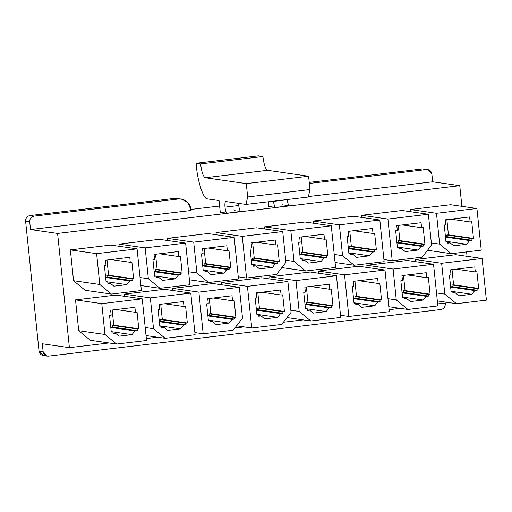 <?xml version="1.0" encoding="UTF-8"?>
<svg xmlns="http://www.w3.org/2000/svg" width="512" height="512" viewBox="0 0 512 512"><rect width="100%" height="100%" fill="white"/><g stroke="black" fill="none" stroke-linecap="round" stroke-linejoin="round"><path stroke-width="0.77" d="M289.338 205.792C288.435 205.293 287.75 203.283 287.296 199.75L273.542 201.389C273.997 204.915 274.675 206.931 275.584 207.424L289.338 205.792L275.584 207.424L268.813 206.451L268.326 201.773L268.813 206.451L275.584 207.424C274.675 206.931 273.997 204.915 273.542 201.389L287.296 199.75C287.75 203.283 288.435 205.293 289.338 205.792L282.566 204.819L289.338 205.792M225.824 201.53L246.016 204.429L247.667 196.947L246.291 183.616L205.254 177.728C203.187 176.595 201.632 171.994 200.595 163.923L196.077 163.277L258.387 155.872L262.899 156.525L200.595 163.923L262.899 156.525C263.942 164.595 265.491 169.19 267.558 170.323L205.254 177.728L267.558 170.323L308.595 176.218L246.291 183.616L308.595 176.218L309.971 189.549L247.667 196.947L309.971 189.549L308.32 197.024L246.016 204.429L308.32 197.024L309.971 189.549L308.595 176.218L267.558 170.323C265.491 169.19 263.942 164.595 262.899 156.525L258.387 155.872L196.077 163.277L196.371 166.112C197.645 181.722 203.731 199.75 207.443 198.886L219.053 200.557L220.262 212.218L227.034 213.19C226.125 212.698 225.446 210.682 224.992 207.155C224.717 203.648 224.998 201.773 225.824 201.53C224.998 201.773 224.717 203.648 224.992 207.155L238.746 205.517C239.2 209.05 239.885 211.066 240.787 211.558L234.016 210.586L240.787 211.558C239.885 211.066 239.2 209.05 238.746 205.517L224.992 207.155C225.446 210.682 226.125 212.698 227.034 213.19L240.787 211.558L227.034 213.19L220.262 212.218L219.053 200.557L207.443 198.886C203.731 199.75 197.645 181.722 196.371 166.112L196.077 163.277L200.595 163.923C201.632 171.994 203.187 176.595 205.254 177.728L246.291 183.616L247.667 196.947L246.016 204.429L225.734 201.53M427.725 169.549L422.387 168.947L427.725 169.549L431.866 173.958L432.672 181.786L459.757 185.677L461.888 206.33L459.757 185.677L57.6 233.446L30.515 229.562L191.136 210.483L30.515 229.562L57.6 233.446L459.757 185.677L432.672 181.786L308.429 196.55L432.672 181.786L431.866 173.958C431.245 170.976 429.453 169.504 426.49 169.536L309.344 183.45L426.49 169.536L422.387 168.947L309.235 182.387L422.387 168.947L424.806 169.293M238.746 205.517L238.624 203.366L238.746 205.517M474.778 266.938L450.502 269.824L451.021 274.822L449.402 275.014L451.123 291.68L452.742 291.488L451.078 291.245L452.742 291.488L452.915 293.152L455.341 292.864L452.845 292.506L455.341 292.864L452.915 293.152L452.742 291.488L451.123 291.68L449.402 275.014L451.021 274.822L450.502 269.824L474.778 266.938L475.296 271.936L476.915 271.744L478.637 288.41L477.018 288.602L477.19 290.266L474.758 290.56L471.866 294.266L458.925 295.808L455.341 292.864L458.925 295.808L471.866 294.266L452.742 291.52L471.866 294.266L474.758 290.56L450.65 287.098L474.758 290.56L477.19 290.266L452.16 286.675L450.624 286.854L452.16 286.675L477.19 290.266L477.018 288.602L451.987 285.011L452.16 286.675L451.987 285.011L477.018 288.602L478.637 288.41L453.6 284.819L451.987 285.011L453.6 284.819L478.637 288.41L476.915 271.744L475.296 271.936L474.778 266.938M441.638 263.283L444.819 294.112L456.461 303.693L486.4 300.141L482.093 258.483L441.638 263.283L415.373 259.514L455.834 254.707L415.373 259.514L415.597 261.67L415.373 259.514L441.638 263.283L482.093 258.483L455.834 254.707L482.093 258.483L486.4 300.141L456.461 303.693L437.338 300.947L456.461 303.693L444.819 294.112L441.638 263.283M469.613 216.947L445.338 219.834L445.856 224.832L444.237 225.024L445.958 241.69L447.578 241.498L445.914 241.254L447.578 241.498L447.75 243.162L450.176 242.874L447.68 242.515L450.176 242.874L447.75 243.162L447.578 241.498L445.958 241.69L444.237 225.024L445.856 224.832L445.338 219.834L469.613 216.947L470.131 221.952L471.744 221.754L473.472 238.419L471.853 238.611L472.026 240.282L469.594 240.57L466.701 244.275L453.754 245.818L450.176 242.874L453.754 245.818L466.701 244.275L447.578 241.53L466.701 244.275L469.594 240.57L445.485 237.107L469.594 240.57L472.026 240.282L446.989 236.685L445.459 236.87L446.989 236.685L472.026 240.282L471.853 238.611L446.816 235.021L446.989 236.685L446.816 235.021L471.853 238.611L473.472 238.419L448.435 234.829L446.816 235.021L448.435 234.829L473.472 238.419L471.744 221.754L470.131 221.952L469.613 216.947M436.474 213.299L439.654 244.122L451.296 253.702L481.235 250.15L476.928 208.493L436.474 213.299L410.208 209.523L450.669 204.723L410.208 209.523L410.432 211.68L410.208 209.523L436.474 213.299L476.928 208.493L450.669 204.723L476.928 208.493L481.235 250.15L451.296 253.702L427.514 250.291L451.296 253.702L439.654 244.122L436.474 213.299M426.227 272.704L401.952 275.59L402.47 280.589L400.851 280.781L402.573 297.446L404.192 297.254L402.528 297.018L404.192 297.254L404.365 298.918L406.79 298.63L404.294 298.272L406.79 298.63L404.365 298.918L404.192 297.254L402.573 297.446L400.851 280.781L402.47 280.589L401.952 275.59L426.227 272.704L426.746 277.709L428.365 277.517L430.086 294.176L428.467 294.368L428.64 296.038L426.208 296.326L423.315 300.032L410.374 301.574L406.79 298.63L410.374 301.574L423.315 300.032L404.192 297.286L423.315 300.032L426.208 296.326L402.099 292.864L426.208 296.326L428.64 296.038L403.61 292.442L402.074 292.627L403.61 292.442L428.64 296.038L428.467 294.368L403.437 290.778L403.61 292.442L403.437 290.778L428.467 294.368L430.086 294.176L405.05 290.586L403.437 290.778L405.05 290.586L430.086 294.176L428.365 277.517L426.746 277.709L426.227 272.704M393.088 269.056L396.269 299.878L407.91 309.459L437.85 305.907L433.542 264.25L393.088 269.056L366.822 265.286L407.283 260.48L366.822 265.286L367.046 267.437L366.822 265.286L393.088 269.056L433.542 264.25L407.283 260.48L433.542 264.25L437.85 305.907L407.91 309.459L388.787 306.72L407.91 309.459L396.269 299.878L393.088 269.056M421.062 222.72L396.787 225.6L397.306 230.598L395.686 230.79L397.408 247.456L399.027 247.264L397.363 247.027L399.027 247.264L399.2 248.928L401.626 248.64L399.13 248.282L401.626 248.64L399.2 248.928L399.027 247.264L397.408 247.456L395.686 230.79L397.306 230.598L396.787 225.6L421.062 222.72L421.581 227.718L423.194 227.526L424.922 244.186L423.302 244.378L423.475 246.048L421.043 246.336L418.15 250.042L405.203 251.584L401.626 248.64L405.203 251.584L418.15 250.042L399.027 247.296L418.15 250.042L421.043 246.336L396.934 242.874L421.043 246.336L423.475 246.048L398.438 242.451L396.909 242.637L398.438 242.451L423.475 246.048L423.302 244.378L398.266 240.787L398.438 242.451L398.266 240.787L423.302 244.378L424.922 244.186L399.885 240.595L398.266 240.787L399.885 240.595L424.922 244.186L423.194 227.526L421.581 227.718L421.062 222.72M392.224 260.723L422.163 257.165L431.565 245.082L428.378 214.259L387.923 219.066L392.224 260.723L387.923 219.066L361.658 215.296L402.118 210.49L361.658 215.296L361.882 217.446L361.658 215.296L387.923 219.066L428.378 214.259L402.118 210.49L428.378 214.259L431.565 245.082L422.163 257.165L392.224 260.723L383.91 259.526L392.224 260.723M377.677 278.477L353.402 281.357L353.92 286.355L352.301 286.547L354.022 303.213L355.642 303.021L353.978 302.784L355.642 303.021L355.814 304.685L358.24 304.397L355.744 304.038L358.24 304.397L355.814 304.685L355.642 303.021L354.022 303.213L352.301 286.547L353.92 286.355L353.402 281.357L377.677 278.477L378.195 283.475L379.814 283.283L381.536 299.942L379.917 300.134L380.09 301.805L377.658 302.093L374.765 305.798L361.824 307.341L358.24 304.397L361.824 307.341L374.765 305.798L355.642 303.059L374.765 305.798L377.658 302.093L353.549 298.63L377.658 302.093L380.09 301.805L355.059 298.208L353.523 298.394L355.059 298.208L380.09 301.805L379.917 300.134L354.886 296.544L355.059 298.208L354.886 296.544L379.917 300.134L381.536 299.942L356.499 296.352L354.886 296.544L356.499 296.352L381.536 299.942L379.814 283.283L378.195 283.475L377.677 278.477M344.538 274.822L348.838 316.48L389.299 311.674L384.992 270.016L344.538 274.822L318.272 271.053L358.733 266.246L318.272 271.053L318.496 273.203L318.272 271.053L344.538 274.822L384.992 270.016L358.733 266.246L384.992 270.016L389.299 311.674L348.838 316.48L344.538 274.822M372.512 228.486L348.237 231.366L348.755 236.365L347.136 236.557L348.858 253.222L350.477 253.03L348.813 252.794L350.477 253.03L350.65 254.694L353.075 254.406L350.579 254.048L353.075 254.406L350.65 254.694L350.477 253.03L348.858 253.222L347.136 236.557L348.755 236.365L348.237 231.366L372.512 228.486L373.03 233.485L374.65 233.293L376.371 249.952L374.752 250.144L374.925 251.814L372.493 252.102L369.6 255.814L356.653 257.35L353.075 254.406L356.653 257.35L369.6 255.814L350.477 253.069L369.6 255.814L372.493 252.102L348.384 248.64L372.493 252.102L374.925 251.814L349.888 248.218L348.358 248.403L349.888 248.218L374.925 251.814L374.752 250.144L349.715 246.554L349.888 248.218L349.715 246.554L374.752 250.144L376.371 249.952L351.334 246.362L349.715 246.554L351.334 246.362L376.371 249.952L374.65 233.293L373.03 233.485L372.512 228.486M339.373 224.832L342.554 255.661L354.195 265.242L384.134 261.683L379.827 220.026L339.373 224.832L313.107 221.062L353.568 216.256L313.107 221.062L313.331 223.213L313.107 221.062L339.373 224.832L379.827 220.026L353.568 216.256L379.827 220.026L384.134 261.683L354.195 265.242L335.072 262.496L354.195 265.242L342.554 255.661L339.373 224.832M329.126 284.243L304.851 287.123L305.37 292.122L303.75 292.314L305.472 308.979L307.091 308.787L305.427 308.55L307.091 308.787L307.264 310.451L309.69 310.163L307.194 309.805L309.69 310.163L307.264 310.451L307.091 308.787L305.472 308.979L303.75 292.314L305.37 292.122L304.851 287.123L329.126 284.243L329.645 289.242L331.264 289.05L332.986 305.709L331.366 305.901L331.539 307.571L329.107 307.859L326.214 311.571L313.274 313.107L309.69 310.163L313.274 313.107L326.214 311.571L307.091 308.826L326.214 311.571L329.107 307.859L304.998 304.397L329.107 307.859L331.539 307.571L306.509 303.974L304.973 304.16L306.509 303.974L331.539 307.571L331.366 305.901L306.336 302.31L306.509 303.974L306.336 302.31L331.366 305.901L332.986 305.709L307.949 302.118L306.336 302.31L307.949 302.118L332.986 305.709L331.264 289.05L329.645 289.242L329.126 284.243M295.987 280.589L299.168 311.418L310.81 320.998L340.749 317.44L336.442 275.782L295.987 280.589L269.722 276.819L310.182 272.013L269.722 276.819L269.946 278.97L269.722 276.819L295.987 280.589L336.442 275.782L310.182 272.013L336.442 275.782L340.749 317.44L310.81 320.998L287.027 317.581L310.81 320.998L299.168 311.418L295.987 280.589M323.962 234.253L299.686 237.133L300.205 242.131L298.586 242.33L300.307 258.989L301.926 258.797L300.262 258.56L301.926 258.797L302.099 260.461L304.525 260.173L302.029 259.814L304.525 260.173L302.099 260.461L301.926 258.797L300.307 258.989L298.586 242.33L300.205 242.131L299.686 237.133L323.962 234.253L324.48 239.251L326.099 239.059L327.821 255.725L326.202 255.917L326.374 257.581L323.942 257.869L321.05 261.581L308.102 263.117L304.525 260.173L308.102 263.117L321.05 261.581L301.926 258.835L321.05 261.581L323.942 257.869L299.834 254.406L323.942 257.869L326.374 257.581L301.338 253.984L299.808 254.17L301.338 253.984L326.374 257.581L326.202 255.917L301.165 252.32L301.338 253.984L301.165 252.32L326.202 255.917L327.821 255.725L302.784 252.128L301.165 252.32L302.784 252.128L327.821 255.725L326.099 239.059L324.48 239.251L323.962 234.253M290.822 230.598L294.003 261.427L305.645 271.008L335.584 267.45L331.277 225.792L290.822 230.598L264.557 226.829L305.018 222.022L264.557 226.829L264.781 228.986L264.557 226.829L290.822 230.598L331.277 225.792L305.018 222.022L331.277 225.792L335.584 267.45L305.645 271.008L281.862 267.59L305.645 271.008L294.003 261.427L290.822 230.598M280.576 290.01L256.301 292.89L256.819 297.894L255.2 298.086L256.922 314.746L258.541 314.554L256.877 314.317L258.541 314.554L258.714 316.224L261.139 315.936L258.643 315.578L261.139 315.936L258.714 316.224L258.541 314.554L256.922 314.746L255.2 298.086L256.819 297.894L256.301 292.89L280.576 290.01L281.094 295.008L282.714 294.816L284.435 311.482L282.816 311.674L282.989 313.338L280.557 313.626L277.664 317.338L264.723 318.874L261.139 315.936L264.723 318.874L277.664 317.338L258.541 314.592L277.664 317.338L280.557 313.626L256.448 310.163L280.557 313.626L282.989 313.338L257.958 309.747L256.422 309.926L257.958 309.747L282.989 313.338L282.816 311.674L257.786 308.077L257.958 309.747L257.786 308.077L282.816 311.674L284.435 311.482L259.398 307.885L257.786 308.077L259.398 307.885L284.435 311.482L282.714 294.816L281.094 295.008L280.576 290.01M251.738 328.013L281.677 324.454L291.078 312.378L287.891 281.549L247.437 286.355L251.738 328.013L247.437 286.355L221.171 282.586L261.632 277.779L221.171 282.586L221.395 284.742L221.171 282.586L247.437 286.355L287.891 281.549L261.632 277.779L287.891 281.549L291.078 312.378L281.677 324.454L251.738 328.013L236.544 325.83L251.738 328.013M275.411 240.019L251.136 242.906L251.654 247.904L250.035 248.096L251.757 264.755L253.376 264.563L251.712 264.326L253.376 264.563L253.549 266.234L255.974 265.946L253.478 265.587L255.974 265.946L253.549 266.234L253.376 264.563L251.757 264.755L250.035 248.096L251.654 247.904L251.136 242.906L275.411 240.019L275.93 245.018L277.549 244.826L279.27 261.491L277.651 261.683L277.824 263.347L275.392 263.635L272.499 267.347L259.552 268.883L255.974 265.946L259.552 268.883L272.499 267.347L253.376 264.602L272.499 267.347L275.392 263.635L251.283 260.173L275.392 263.635L277.824 263.347L252.787 259.757L251.258 259.936L252.787 259.757L277.824 263.347L277.651 261.683L252.614 258.086L252.787 259.757L252.614 258.086L277.651 261.683L279.27 261.491L254.234 257.894L252.614 258.086L254.234 257.894L279.27 261.491L277.549 244.826L275.93 245.018L275.411 240.019M246.573 278.022L276.512 274.464L285.914 262.387L282.726 231.558L242.272 236.365L246.573 278.022L242.272 236.365L216.006 232.595L256.467 227.789L216.006 232.595L216.23 234.752L216.006 232.595L242.272 236.365L282.726 231.558L256.467 227.789L282.726 231.558L285.914 262.387L276.512 274.464L246.573 278.022L238.259 276.832L246.573 278.022M232.026 295.776L207.75 298.662L208.269 303.661L206.65 303.853L208.371 320.512L209.99 320.32L208.326 320.083L209.99 320.32L210.163 321.99L212.589 321.702L210.093 321.344L212.589 321.702L210.163 321.99L209.99 320.32L208.371 320.512L206.65 303.853L208.269 303.661L207.75 298.662L232.026 295.776L232.544 300.774L234.163 300.582L235.885 317.248L234.266 317.44L234.438 319.104L232.006 319.392L229.114 323.104L216.173 324.64L212.589 321.702L216.173 324.64L229.114 323.104L209.99 320.358L229.114 323.104L232.006 319.392L207.898 315.93L232.006 319.392L234.438 319.104L209.408 315.514L207.872 315.693L209.408 315.514L234.438 319.104L234.266 317.44L209.235 313.843L209.408 315.514L209.235 313.843L234.266 317.44L235.885 317.248L210.848 313.651L209.235 313.843L210.848 313.651L235.885 317.248L234.163 300.582L232.544 300.774L232.026 295.776M203.187 333.779L233.126 330.227L242.528 318.144L239.341 287.315L198.886 292.122L203.187 333.779L198.886 292.122L172.621 288.352L213.082 283.546L172.621 288.352L172.845 290.509L172.621 288.352L198.886 292.122L239.341 287.315L213.082 283.546L239.341 287.315L242.528 318.144L233.126 330.227L203.187 333.779L194.874 332.589L203.187 333.779M226.861 245.786L202.586 248.672L203.104 253.67L201.485 253.862L203.206 270.522L204.826 270.33L203.162 270.093L204.826 270.33L204.998 272L207.424 271.712L204.928 271.354L207.424 271.712L204.998 272L204.826 270.33L203.206 270.522L201.485 253.862L203.104 253.67L202.586 248.672L226.861 245.786L227.379 250.784L228.998 250.592L230.72 267.258L229.101 267.45L229.274 269.114L226.842 269.402L223.949 273.114L211.002 274.65L207.424 271.712L211.002 274.65L223.949 273.114L204.826 270.368L223.949 273.114L226.842 269.402L202.733 265.939L226.842 269.402L229.274 269.114L204.237 265.523L202.707 265.702L204.237 265.523L229.274 269.114L229.101 267.45L204.064 263.853L204.237 265.523L204.064 263.853L229.101 267.45L230.72 267.258L205.683 263.661L204.064 263.853L205.683 263.661L230.72 267.258L228.998 250.592L227.379 250.784L226.861 245.786M193.722 242.131L196.902 272.96L208.544 282.541L238.483 278.982L234.176 237.325L193.722 242.131L167.456 238.362L207.917 233.555L167.456 238.362L167.68 240.518L167.456 238.362L193.722 242.131L234.176 237.325L207.917 233.555L234.176 237.325L238.483 278.982L208.544 282.541L189.421 279.795L208.544 282.541L196.902 272.96L193.722 242.131M183.475 301.542L159.2 304.429L159.718 309.427L158.099 309.619L159.821 326.278L161.44 326.086L159.776 325.85L161.44 326.086L161.613 327.757L164.038 327.469L161.542 327.11L164.038 327.469L161.613 327.757L161.44 326.086L159.821 326.278L158.099 309.619L159.718 309.427L159.2 304.429L183.475 301.542L183.994 306.541L185.613 306.349L187.334 323.014L185.715 323.206L185.888 324.87L183.456 325.158L180.563 328.87L167.622 330.406L164.038 327.469L167.622 330.406L180.563 328.87L161.44 326.125L180.563 328.87L183.456 325.158L159.347 321.702L183.456 325.158L185.888 324.87L160.858 321.28L159.322 321.459L160.858 321.28L185.888 324.87L185.715 323.206L160.685 319.61L160.858 321.28L160.685 319.61L185.715 323.206L187.334 323.014L162.298 319.418L160.685 319.61L162.298 319.418L187.334 323.014L185.613 306.349L183.994 306.541L183.475 301.542M150.336 297.888L153.517 328.717L165.158 338.298L195.098 334.739L190.79 293.082L150.336 297.888L124.07 294.118L164.531 289.312L124.07 294.118L124.294 296.275L124.07 294.118L150.336 297.888L190.79 293.082L164.531 289.312L190.79 293.082L195.098 334.739L165.158 338.298L146.035 335.552L165.158 338.298L153.517 328.717L150.336 297.888M178.31 251.552L154.035 254.438L154.554 259.437L152.934 259.629L154.656 276.294L156.275 276.102L154.611 275.859L156.275 276.102L156.448 277.766L158.874 277.478L156.378 277.12L158.874 277.478L156.448 277.766L156.275 276.102L154.656 276.294L152.934 259.629L154.554 259.437L154.035 254.438L178.31 251.552L178.829 256.55L180.448 256.358L182.17 273.024L180.55 273.216L180.723 274.88L178.291 275.168L175.398 278.88L162.451 280.416L158.874 277.478L162.451 280.416L175.398 278.88L156.275 276.134L175.398 278.88L178.291 275.168L154.182 271.712L178.291 275.168L180.723 274.88L155.686 271.29L154.157 271.469L155.686 271.29L180.723 274.88L180.55 273.216L155.514 269.626L155.686 271.29L155.514 269.626L180.55 273.216L182.17 273.024L157.133 269.427L155.514 269.626L157.133 269.427L182.17 273.024L180.448 256.358L178.829 256.55L178.31 251.552M145.171 247.898L148.352 278.726L159.994 288.307L189.933 284.755L185.626 243.091L145.171 247.898L118.906 244.128L159.366 239.322L118.906 244.128L119.13 246.285L118.906 244.128L145.171 247.898L185.626 243.091L159.366 239.322L185.626 243.091L189.933 284.755L159.994 288.307L140.87 285.562L159.994 288.307L148.352 278.726L145.171 247.898M134.925 307.309L110.65 310.195L111.168 315.194L109.549 315.386L111.27 332.051L112.89 331.859L111.226 331.616L112.89 331.859L113.062 333.523L115.488 333.235L112.992 332.877L115.488 333.235L113.062 333.523L112.89 331.859L111.27 332.051L109.549 315.386L111.168 315.194L110.65 310.195L134.925 307.309L135.443 312.307L137.062 312.115L138.784 328.781L137.165 328.973L137.338 330.637L134.906 330.925L132.013 334.637L119.072 336.173L115.488 333.235L119.072 336.173L132.013 334.637L112.89 331.891L132.013 334.637L134.906 330.925L110.797 327.469L134.906 330.925L137.338 330.637L112.307 327.046L110.771 327.226L112.307 327.046L137.338 330.637L137.165 328.973L112.134 325.382L112.307 327.046L112.134 325.382L137.165 328.973L138.784 328.781L113.747 325.19L112.134 325.382L113.747 325.19L138.784 328.781L137.062 312.115L135.443 312.307L134.925 307.309M101.786 303.654L104.966 334.483L116.608 344.064L146.547 340.512L142.24 298.848L101.786 303.654L75.52 299.885L115.981 295.078L75.52 299.885L78.707 330.714L75.52 299.885L101.786 303.654L142.24 298.848L115.981 295.078L142.24 298.848L146.547 340.512L116.608 344.064L90.342 340.294L78.707 330.714L104.966 334.483L101.786 303.654M129.76 257.318L105.485 260.205L106.003 265.203L104.384 265.395L106.106 282.061L107.725 281.869L106.061 281.626L107.725 281.869L107.898 283.533L110.323 283.245L107.827 282.886L110.323 283.245L107.898 283.533L107.725 281.869L106.106 282.061L104.384 265.395L106.003 265.203L105.485 260.205L129.76 257.318L130.278 262.317L131.898 262.125L133.619 278.79L132 278.982L132.173 280.646L129.741 280.941L126.848 284.646L113.901 286.182L110.323 283.245L113.901 286.182L126.848 284.646L107.725 281.901L126.848 284.646L129.741 280.941L105.632 277.478L129.741 280.941L132.173 280.646L107.136 277.056L105.606 277.235L107.136 277.056L132.173 280.646L132 278.982L106.963 275.392L107.136 277.056L106.963 275.392L132 278.982L133.619 278.79L108.582 275.2L106.963 275.392L108.582 275.2L133.619 278.79L131.898 262.125L130.278 262.317L129.76 257.318M96.621 253.664L99.802 284.493L111.443 294.074L141.382 290.522L137.075 248.864L96.621 253.664L70.355 249.894L110.816 245.088L70.355 249.894L73.542 280.723L70.355 249.894L96.621 253.664L137.075 248.864L110.816 245.088L137.075 248.864L141.382 290.522L111.443 294.074L85.178 290.304L73.542 280.723L99.802 284.493L96.621 253.664M240.141 203.584L238.63 203.763L240.141 203.584M219.616 206.022L191.021 209.414L219.616 206.022M57.6 233.446L69.402 347.674L108.992 342.97L69.402 347.674L57.6 233.446M146.342 338.534L157.542 337.203L146.342 338.534M194.893 332.768L195.571 332.685L194.893 332.768M234.842 328.026L244.122 326.918L234.842 328.026M283.392 322.253L303.194 319.904L283.392 322.253M340.544 315.469L341.222 315.386L340.544 315.469M389.094 309.696L400.294 308.371L389.094 309.696M437.645 303.93L448.845 302.605L437.645 303.93M467.059 256.32L466.598 251.885L467.059 256.32M440.954 309.504L48.506 356.128L440.954 309.504C443.853 308.838 445.299 306.982 445.293 303.93L445.203 303.034L445.293 303.93C445.299 306.982 443.853 308.838 440.954 309.504M44.403 355.533C41.44 355.565 39.654 354.093 39.034 351.11L25.6 221.139C25.6 218.086 27.046 216.23 29.939 215.565L174.374 198.406L179.277 198.931M181.357 199.027L174.374 198.406L178.477 198.995L174.374 198.406L29.939 215.565L34.042 216.154L178.477 198.995L181.357 199.027L188.019 202.579L191.136 210.483L191.014 209.312C189.568 202.368 185.389 198.925 178.477 198.995L34.042 216.154C31.149 216.819 29.702 218.675 29.702 221.728L30.515 229.562L29.702 221.728L25.6 221.139L39.034 351.11L43.136 351.706L42.317 343.789L69.402 347.674L42.317 343.789L43.136 351.706C43.757 354.682 45.549 356.154 48.506 356.128L47.277 356.109L43.136 351.706L39.034 351.11L43.168 355.52L47.277 356.109M110.989 259.552L130.278 262.317L110.989 259.552M107.014 260.019L108.582 275.2L107.014 260.019M116.154 309.542L135.443 312.307L116.154 309.542M112.179 310.01L113.747 325.19L112.179 310.01M140.038 277.536L148.352 278.726L140.038 277.536M159.539 253.786L178.829 256.55L159.539 253.786M155.565 254.253L157.133 269.427L155.565 254.253M145.203 327.526L153.517 328.717L145.203 327.526M164.704 303.776L183.994 306.541L164.704 303.776M160.73 304.243L162.298 319.418L160.73 304.243M188.589 271.763L196.902 272.96L188.589 271.763M208.09 248.019L227.379 250.784L208.09 248.019M204.115 248.486L205.683 263.661L204.115 248.486M213.254 298.003L232.544 300.774L213.254 298.003M209.28 298.477L210.848 313.651L209.28 298.477M256.64 242.246L275.93 245.018L256.64 242.246M252.666 242.72L254.234 257.894L252.666 242.72M261.805 292.237L281.094 295.008L261.805 292.237M257.83 292.71L259.398 307.885L257.83 292.71M285.69 260.23L294.003 261.427L285.69 260.23M305.19 236.48L324.48 239.251L305.19 236.48M301.216 236.954L302.784 252.128L301.216 236.954M290.854 310.221L299.168 311.418L290.854 310.221M310.355 286.47L329.645 289.242L310.355 286.47M306.381 286.944L307.949 302.118L306.381 286.944M334.24 254.464L342.554 255.661L334.24 254.464M353.741 230.714L373.03 233.485L353.741 230.714M349.766 231.187L351.334 246.362L349.766 231.187M340.525 315.283L348.838 316.48L340.525 315.283M358.906 280.704L378.195 283.475L358.906 280.704M354.931 281.178L356.499 296.352L354.931 281.178M402.291 224.947L421.581 227.718L402.291 224.947M398.317 225.421L399.885 240.595L398.317 225.421M387.955 298.688L396.269 299.878L387.955 298.688M407.456 274.938L426.746 277.709L407.456 274.938M403.482 275.411L405.05 290.586L403.482 275.411M431.341 242.931L439.654 244.122L431.341 242.931M450.842 219.181L470.131 221.952L450.842 219.181M446.867 219.654L448.435 234.829L446.867 219.654M436.506 292.922L444.819 294.112L436.506 292.922M456.006 269.171L475.296 271.936L456.006 269.171M452.032 269.638L453.6 284.819L452.032 269.638M29.702 221.728C29.702 218.675 31.149 216.819 34.042 216.154L29.939 215.565C27.046 216.23 25.6 218.086 25.6 221.139L29.702 221.728M111.443 294.074L99.802 284.493L73.542 280.723L85.178 290.304L111.443 294.074M116.608 344.064L104.966 334.483L78.707 330.714L90.342 340.294L116.608 344.064"/></g></svg>
